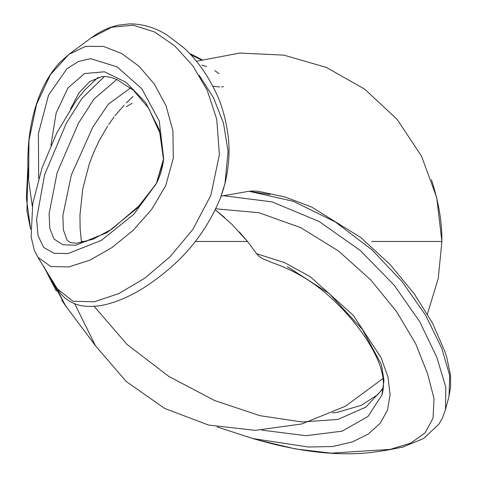 <?xml version="1.0" encoding="UTF-8"?>
<svg xmlns="http://www.w3.org/2000/svg" width="477" height="477" viewBox="0 0 477 477"><rect width="100%" height="100%" fill="white"/><g stroke="black" fill="none" stroke-linecap="round" stroke-linejoin="round"><path stroke-width="0.72" d="M258.343 191.307L253.084 190.979L248.958 191.265L293.54 201.377L335.361 221.972L371.953 249.787L402.248 281.794L425.705 315.416L441.75 348.228L449.704 375.512L449.042 396.125L449.704 375.512L441.75 348.228L425.705 315.416L402.248 281.794L371.953 249.787L335.361 221.972L293.54 201.377L248.958 191.265L221.149 196.13L248.958 191.265L269.982 194.515M195.32 241.481L247.539 241.481L239.418 232.013M224.554 217.44L215.33 209.832L231.661 224.023L247.539 241.481L256.513 253.675L284.751 262.666L310.318 276.773L353.201 315.214L381.159 357.762L387.896 376.729L390.108 394.622L387.449 410.22L380.121 423.373L368.369 433.975L352.485 441.893L332.541 446.532L308.524 447.015L252.834 438.572L217.136 426.933M81.573 242.68L81.4 241.481L86.558 241.481M431.482 179.793C438.816 202.552 442.257 223.117 441.821 241.481L371.714 241.481M74.668 303.73L95.543 345.813L126.155 381.439L164.619 408.413L208.544 425.067L255.219 430.361L301.762 423.975L345.282 406.297L383.103 378.434M427.422 314.003L438.244 278.455L441.899 241.481L436.735 197.609L421.519 156.14L397.085 119.328L364.78 89.211L326.363 67.418L283.94 55.141L239.83 53.048L196.435 61.259M223.999 187.378L220.255 198.462L224.959 183.705L228.095 151.442L223.474 123.114L213.481 97.696L199.273 75.414L213.481 97.696L223.474 123.114L228.095 151.442L224.959 183.705L220.165 198.694L224.959 183.705L226.909 174.624L224.959 183.705L220.165 198.694C200.459 245.548 169.949 270.238 145.873 286.444C133.137 294.708 120.514 300.546 108.011 303.95C100.504 306.019 93.087 306.777 85.753 306.228C78.18 305.709 71.27 303.002 65.021 298.107L60.967 294.059L57.329 288.859L73.011 301.273L94.339 301.786L118.856 293.552L144.746 278.198L170.068 256.739L192.869 229.425L210.876 195.212L219.39 154.649L216.767 119.375L207.197 90.296L192.786 65.772L174.797 45.959L154.5 31.953L133.184 25.203L111.719 27.231L91.131 37.939L111.719 27.231L133.184 25.203L154.5 31.953L174.797 45.959L192.786 65.772L207.197 90.296L216.767 119.375L219.39 154.649L210.876 195.212L192.869 229.425L170.068 256.739L144.746 278.198L118.856 293.552L94.339 301.786L73.011 301.273L57.329 288.859L37.904 257.294L50.747 266.512L68.819 266.923L89.938 260.138L112.071 247.497L133.28 230.194L151.698 209.331L165.728 185.654L173.276 158.275L172.936 130.883L166.05 105.739L154.238 83.916L138.98 66.231L121.641 53.472L103.485 46.418L85.604 46.335L68.897 54.378L85.604 46.335L103.485 46.418L121.641 53.472L138.98 66.231L154.238 83.916L166.05 105.739L172.936 130.883L173.276 158.275L165.728 185.654L151.698 209.331L133.28 230.194L112.071 247.497L89.938 260.138L68.819 266.923L50.747 266.512L37.904 257.294L34.308 250.27L31.13 236.848L32.746 203.566L42.042 167.934L56.817 132.886L76.433 100.248L84.93 89.819L98.119 77.34M223.117 195.671L272.14 201.896L319.161 221.501L360.415 250.598L394.133 285.121L419.778 321.742L436.89 357.494L445.816 387.27L445.5 409.564L445.816 387.27L436.89 357.494L419.778 321.742L394.133 285.121L360.415 250.598L319.161 221.501L272.14 201.896L223.117 195.671M132.105 103.33L126.333 106.663M215.825 208.801L258.957 212.724L300.802 227.684L338.634 251.105L370.742 279.921L396.494 311.499L415.562 343.476L427.583 373.735L434.028 398.563L433.044 418.138L425.096 432.877L410.703 443.163L390.138 449.394L330.978 453.15L295.478 448.935L257.681 439.931L295.478 448.935L330.978 453.15L390.138 449.394L410.703 443.163L425.096 432.877L433.044 418.138L434.028 398.563L427.583 373.735L415.562 343.476L396.494 311.499L370.742 279.921L338.634 251.105L300.802 227.684L258.957 212.724L215.825 208.801M66.19 306.806L43.562 266.029L66.19 306.806M30.606 228.948L26.36 198.033L27.904 166.712L26.36 198.033L30.606 228.948M95.621 345.926L65.51 305.668L52.953 281.412L65.51 305.668L95.662 345.998M32.311 206.255L28.638 180.234L28.966 140.506L36.562 104.284L50.395 74.71L68.897 54.378L59.381 62.916C44.951 78.848 35.34 100.617 30.54 128.23C27.755 144.853 27.123 162.192 28.638 180.234L32.311 206.255M219.694 86.957L212.837 86.254M223.57 86.552L221.614 87.064M258.456 191.319L284.87 196.959L311.38 206.899L360.803 237.54L390.138 264.574L414.191 293.743L432.615 323.293L444.975 351.758L446.74 357.201L450.515 375.345L450.64 386.799L449.042 396.125L445.5 409.564L442.37 418.168L438.888 424.208L423.636 438.464L402.832 447.092L386.042 450.36L371.881 452.411C338.777 456.268 300.713 452.107 257.681 439.931L252.834 438.572L308.524 447.015L332.541 446.532L352.485 441.893L368.369 433.975L380.121 423.373L387.449 410.22L390.108 394.622L387.896 376.729L381.159 357.762L353.201 315.214L310.318 276.773L284.751 262.666L256.513 253.675L259.542 256.692L263.179 258.933L273.047 262.94M273.148 262.976C295.239 270.817 314.689 282.605 331.509 298.34C360.922 325.564 376.138 352.354 381.206 369.425L382.882 376.741C383.842 383.991 383.52 390.085 381.904 395.016L367.988 416.475L342.122 431.166L305.984 435.686L261.986 430.159L305.984 435.686L342.122 431.166L367.988 416.475L381.904 395.016L383.967 380.312L381.457 364.625L362.335 329.374L329.19 293.54L287.369 266.655M163.462 160.85L156.271 183.705C160.308 175.721 162.776 167.326 163.671 158.513L159.252 121.003L141.776 88.698L117.103 66.863L90.57 58.659L78.252 61.527L66.917 68.831L48.529 95.161L38.41 133.602L38.667 178.481L38.41 133.602L48.529 95.161L66.917 68.831L78.252 61.527L90.57 58.659L117.103 66.863L141.776 88.698L159.252 121.003L163.671 158.513L156.271 183.705L133.894 214.179L101.5 240.289L68.002 253.579L53.99 253.293L43.634 247.39L38.059 235.721L36.592 219.253L44.546 174.928L66.297 123.245L82.056 98.256L104.505 76.427L82.056 98.256L66.297 123.245L44.546 174.928L36.592 219.253L38.059 235.721L43.634 247.39L53.99 253.293L68.002 253.579L101.5 240.289L133.894 214.179L156.587 183.079M190.752 54.742L201.216 59.828L190.752 54.742M383.222 388.415L365.895 407.09L337.853 419.45L301.923 421.96L259.929 415.682L214.555 400.501L168.798 376.401L127.103 344.477L94.064 306.312L127.103 344.477L168.798 376.401L214.555 400.501L259.929 415.682L301.923 421.96L337.853 419.45L365.895 407.09L383.222 388.415M50.938 145.3L56.161 112.924L67.937 88.03L84.465 73.553L104.409 71.788L126.089 82.3L145.616 102.501L159.372 129.857L163.539 159.682L159.372 129.857L145.616 102.501L126.089 82.3L104.409 71.788L84.465 73.553L67.937 88.03L56.161 112.924L50.938 145.3M156.271 183.705L137.137 208.199L107.116 232.591L75.765 245.22L62.964 244.767L54.026 239.055L49.835 228.477L49.089 213.791L57.115 172.763L78.466 123.191L94.011 99.007L116.877 79.486L94.011 99.007L78.466 123.191L57.115 172.763L49.089 213.791L49.835 228.477L54.026 239.055L62.964 244.767L75.765 245.22L107.116 232.591L137.137 208.199L156.271 183.705M201.771 65.122L206.69 66.53M214.871 70.674L219.026 73.685M70.53 108.911L78.955 92.92L89.598 81.704L78.955 92.92L70.53 108.911M66.953 239.877L63.358 229.765L62.875 215.532L71.306 175.119L92.896 126.924L108.428 104.099L130.597 87.899L108.428 104.099L92.896 126.924L71.306 175.119L62.875 215.532L63.358 229.765L66.953 239.877L69.219 241.922L71.413 242.763L76.761 243.24L92.902 239.275L111.69 229.252L139.952 205.074L155.752 184.533M81.4 241.481L80.118 228.292L79.951 215.032L82.748 188.904L89.3 163.903L93.909 151.889L99.299 140.435L107.695 125.982M108.702 124.449L114.069 116.954M115.023 115.726L124.145 105.125M126.286 102.895L132.91 96.527M89.843 81.531L101.977 76.558L106.8 76.63L111.576 77.614L116.793 79.45L133.369 90.248L148.741 108.333L160.695 134.884L163.539 159.688M224.607 185.124L224.959 183.705C228.936 166.807 230.003 150.959 228.161 136.154C225.824 118.529 221.429 103.324 214.978 90.552C206.094 72.635 195.487 58.194 183.156 47.223L167.117 35.107C155.508 27.708 143.028 23.951 129.672 23.85L118.529 25.15C108.971 27.177 99.836 31.44 91.131 37.939L68.897 54.378M66.249 306.908L61.73 300.009M56.322 291.095L43.514 265.957M30.617 229.264L26.956 211.096L27.899 166.646M201.849 59.649L189.387 53.293M217.095 426.927L252.834 438.572M383.281 387.765L377.766 394.664L361.387 405.271L336.953 412.444L332.386 412.885"/></g></svg>
